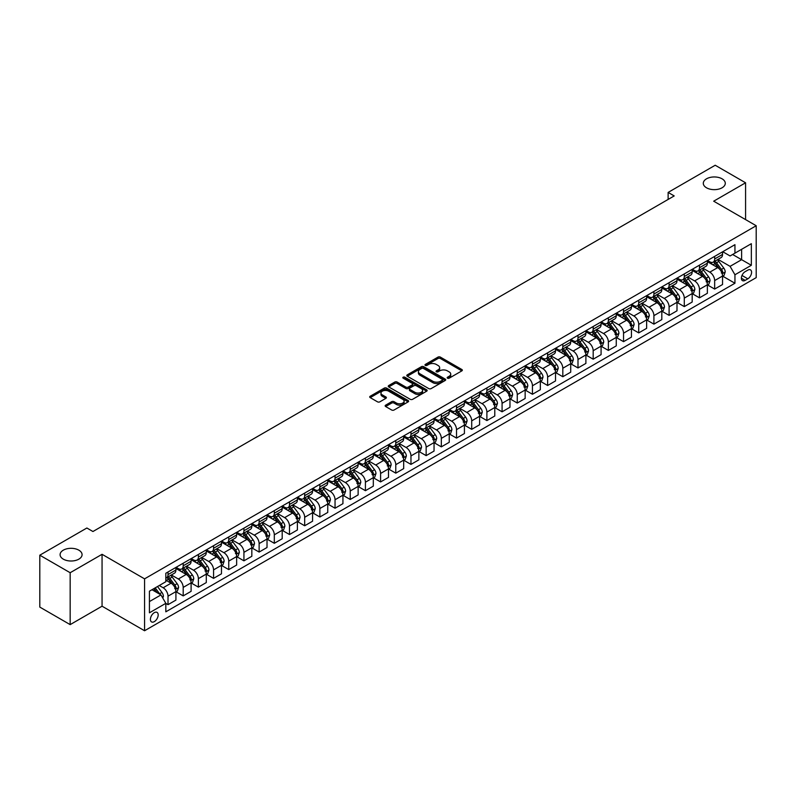 <?xml version="1.0" encoding="UTF-8"?>
<svg xmlns="http://www.w3.org/2000/svg" width="796" height="796" viewBox="0 0 796 796"><rect width="100%" height="100%" fill="white"/><g stroke="black" fill="none" stroke-linecap="round" stroke-linejoin="round"><path stroke-width="1.19" d="M447.501 378.19A1.184 0.677 0 0 0 449.173 378.19L461.839 370.876A1.682 0.975 0 0 0 462.337 370.19A1.682 0.975 0 0 0 461.839 369.503L440.377 357.105A1.682 0.975 0 0 0 437.999 357.105L425.323 364.419A1.184 0.677 0 0 0 424.984 364.906A1.184 0.677 0 0 0 425.323 365.384A1.184 0.677 0 0 0 426.994 365.384L428.636 364.439A5.393 3.114 0 0 1 436.268 364.439L438.059 365.473A5.393 3.114 0 0 1 439.641 367.672A5.393 3.114 0 0 1 438.059 369.881L436.417 370.827A1.184 0.677 0 0 0 436.069 371.304A1.184 0.677 0 0 0 436.417 371.792A1.184 0.677 0 0 0 438.089 371.792L439.72 370.837A5.393 3.114 0 0 1 447.352 370.837L449.143 371.871A5.393 3.114 0 0 1 450.725 374.08A5.393 3.114 0 0 1 449.143 376.279L447.501 377.224A1.184 0.677 0 0 0 447.163 377.712A1.184 0.677 0 0 0 447.501 378.19L447.501 377.224M78.854 550.175A10.995 6.348 0 0 0 66.874 548.792A10.995 6.348 0 0 0 60.088 554.663A10.995 6.348 0 0 0 63.302 559.15A10.995 6.348 0 0 0 75.292 560.523A10.995 6.348 0 0 0 82.078 554.663A10.995 6.348 0 0 0 78.854 550.175M722.062 178.811A10.995 6.348 0 0 0 710.082 177.438A10.995 6.348 0 0 0 703.296 183.309A10.995 6.348 0 0 0 706.52 187.796A10.995 6.348 0 0 0 718.499 189.169A10.995 6.348 0 0 0 725.285 183.309A10.995 6.348 0 0 0 722.062 178.811M154.295 621.636A5.492 3.174 120 0 0 157.887 616.791A5.492 3.174 120 0 0 157.041 612.393A5.492 3.174 120 0 0 154.295 612.661A5.492 3.174 120 0 0 150.703 617.507A5.492 3.174 120 0 0 151.538 621.905A5.492 3.174 120 0 0 154.295 621.636M385.652 405.154A1.682 0.975 0 0 0 385.155 405.851A1.682 0.975 0 0 0 385.652 406.537L391.672 410.01A1.682 0.975 0 0 0 394.06 410.01L408.129 401.89A1.682 0.975 0 0 0 408.617 401.204A1.682 0.975 0 0 0 408.129 400.507L386.667 388.12A1.682 0.975 0 0 0 384.279 388.12L370.21 396.239A1.682 0.975 0 0 0 369.712 396.935A1.682 0.975 0 0 0 370.21 397.622L377.483 401.821A1.682 0.975 0 0 0 379.871 401.821L385.891 398.338A1.682 0.975 0 0 0 386.388 397.652A1.682 0.975 0 0 0 385.891 396.965L382.279 394.886A4.507 2.607 0 0 1 380.966 393.045A4.507 2.607 0 0 1 383.742 390.637A4.507 2.607 0 0 1 388.667 391.204L402.796 399.363A4.507 2.607 0 0 1 404.109 401.204A4.507 2.607 0 0 1 401.323 403.602A4.507 2.607 0 0 1 396.408 403.045L394.06 401.681A1.682 0.975 0 0 0 391.672 401.681L385.652 405.154L385.652 406.537L391.672 403.084L391.672 401.681M102.057 554.305L70.167 572.722L39.8 555.19L39.8 607.089L70.167 624.621L102.057 606.204L144.574 630.75L144.574 578.851L102.057 554.305L102.057 606.204M745.573 219.596L745.573 182.781L713.684 201.189L756.2 225.736L144.574 578.851M745.573 182.781L715.206 165.25L668.133 192.423L668.133 199.438M39.8 555.19L86.873 528.007L92.943 531.519L674.202 195.925L668.133 192.423M428.755 388.597A1.682 0.975 0 0 0 431.143 388.597L445.213 380.478A1.682 0.975 0 0 0 445.7 379.791A1.682 0.975 0 0 0 445.213 379.105L423.751 366.707A1.682 0.975 0 0 0 421.363 366.707L407.293 374.836A1.682 0.975 0 0 0 406.796 375.523A1.682 0.975 0 0 0 407.293 376.21L428.755 388.597M403.652 378.448A1.184 0.677 0 0 1 404.846 378.607L426.646 391.194L412.597 399.303A1.682 0.975 0 0 1 410.219 399.303L388.746 386.916L388.746 385.543A1.682 0.975 0 0 0 388.259 386.229A1.682 0.975 0 0 0 388.746 386.916M388.746 385.543L394.776 382.06A1.682 0.975 0 0 1 397.154 382.06L405.861 387.085A1.682 0.975 0 0 0 408.249 387.085L412.238 384.776A1.682 0.975 0 0 0 412.736 384.09A1.682 0.975 0 0 0 412.238 383.403L403.174 378.17A1.184 0.677 0 0 1 402.836 377.692A1.184 0.677 0 0 1 403.562 377.065A1.184 0.677 0 0 1 404.846 377.204L426.666 389.811A1.682 0.975 0 0 1 427.163 390.498A1.682 0.975 0 0 1 426.666 391.184L426.666 389.811M747.822 270.133L745.146 271.675A5.323 3.075 120 0 0 741.663 276.361A5.323 3.075 120 0 0 742.479 280.63A5.323 3.075 120 0 0 745.146 280.371L747.822 278.829A5.323 3.075 120 0 0 751.295 274.132A5.323 3.075 120 0 0 750.479 269.864A5.323 3.075 120 0 0 747.822 270.133M144.574 630.75L756.2 277.635L756.2 225.736M722.738 251.715L730.081 255.964L734.947 253.158L734.947 244.671L165.827 573.249L165.827 581.727L149.429 591.199L149.429 612.801L165.827 603.328L165.827 611.816L734.947 283.247L734.947 274.759L730.081 266.342L718.002 259.367M734.947 253.158L751.344 243.685L751.344 265.287L734.947 274.759M70.167 572.722L70.167 624.621M732.638 254.491L741.623 259.685L741.623 249.297L751.344 243.685M730.081 266.342L741.623 259.685L751.344 265.287M149.429 601.577L160.971 594.92L151.986 589.727M165.827 603.398L168.016 604.662L168.016 596.174A6.875 3.97 -120 0 0 163.16 587.766L159.27 585.518M168.016 604.662L175.916 600.104L175.916 591.617A6.875 3.97 -120 0 0 171.05 583.199L165.827 580.185M176.095 591.796L183.199 595.896L183.199 587.408A6.875 3.97 -120 0 0 178.344 579L171.369 574.971M183.199 595.896L191.1 591.338L191.1 582.851A6.875 3.97 -120 0 0 186.234 574.433L175.916 568.473M191.279 583.03L198.383 587.13L198.383 578.642A6.875 3.97 -120 0 0 193.528 570.225L186.553 566.205M198.383 587.13L206.283 582.572L206.283 574.085A6.875 3.97 -120 0 0 201.418 565.667L191.1 559.707M206.463 574.264L213.567 578.364L213.567 569.876A6.875 3.97 -120 0 0 208.711 561.459L201.736 557.439M213.567 578.364L221.467 573.807L221.467 565.319A6.875 3.97 -120 0 0 216.611 556.902L206.283 550.941M221.646 565.498L228.751 569.598L228.751 561.11A6.875 3.97 -120 0 0 223.895 552.693L216.92 548.673M228.751 569.598L236.651 565.041L236.651 556.553A6.875 3.97 -120 0 0 231.795 548.136L221.467 542.175M236.83 556.732L243.934 560.832L243.934 552.344A6.875 3.97 -120 0 0 239.079 543.927L232.104 539.897M243.934 560.832L251.834 556.275L251.834 547.787A6.875 3.97 -120 0 0 246.979 539.37L236.651 533.41M252.014 547.966L259.128 552.066L259.128 543.578A6.875 3.97 -120 0 0 254.262 535.161L247.287 531.131M259.128 552.066L267.018 547.509L267.018 539.021A6.875 3.97 -120 0 0 262.163 530.604L251.834 524.644M267.197 539.2L274.312 543.3L274.312 534.812A6.875 3.97 -120 0 0 269.446 526.395L262.471 522.365M274.312 543.3L282.202 538.743L282.202 530.255A6.875 3.97 -120 0 0 277.346 521.838L267.018 515.878M282.381 530.425L289.495 534.534L289.495 526.047A6.875 3.97 -120 0 0 284.63 517.629L277.655 513.599M289.495 534.534L297.386 529.977L297.386 521.489A6.875 3.97 -120 0 0 292.53 513.072L282.202 507.112M297.575 521.659L304.679 525.768L304.679 517.281A6.875 3.97 -120 0 0 299.813 508.863L292.838 504.833M304.679 525.768L312.569 521.211L312.569 512.723A6.875 3.97 -120 0 0 307.714 504.306L297.386 498.346M312.758 512.893L319.863 517.002L319.863 508.515A6.875 3.97 -120 0 0 314.997 500.097L308.022 496.067M319.863 517.002L327.753 512.435L327.753 503.958A6.875 3.97 -120 0 0 322.897 495.54L312.569 489.58M327.942 504.127L335.046 508.236L335.046 499.749A6.875 3.97 -120 0 0 330.191 491.331L323.206 487.301M335.046 508.236L342.937 503.669L342.937 495.192A6.875 3.97 -120 0 0 338.081 486.774L327.753 480.814M343.126 495.361L350.23 499.47L350.23 490.983A6.875 3.97 -120 0 0 345.374 482.565L338.39 478.535M350.23 499.47L358.13 494.903L358.13 486.416A6.875 3.97 -120 0 0 353.265 478.008L342.937 472.048M358.309 486.595L365.414 490.694L365.414 482.217A6.875 3.97 -120 0 0 360.558 473.799L353.583 469.769M365.414 490.694L373.314 486.137L373.314 477.65A6.875 3.97 -120 0 0 368.449 469.242L358.13 463.272M373.493 477.829L380.597 481.928L380.597 473.441A6.875 3.97 -120 0 0 375.742 465.033L368.767 461.003M380.597 481.928L388.498 477.371L388.498 468.884A6.875 3.97 -120 0 0 383.632 460.476L373.314 454.506M388.677 469.063L395.781 473.162L395.781 464.675A6.875 3.97 -120 0 0 390.926 456.267L383.951 452.237M395.781 473.162L403.681 468.605L403.681 460.118A6.875 3.97 -120 0 0 398.816 451.7L388.498 445.74M403.861 460.297L410.965 464.396L410.965 455.909A6.875 3.97 -120 0 0 406.109 447.501L399.134 443.471M410.965 464.396L418.865 459.839L418.865 451.352A6.875 3.97 -120 0 0 414 442.934L403.681 436.974M419.044 451.531L426.149 455.63L426.149 447.143A6.875 3.97 -120 0 0 421.293 438.725L414.318 434.706M426.149 455.63L434.049 451.073L434.049 442.586A6.875 3.97 -120 0 0 429.193 434.168L418.865 428.208M434.228 442.765L441.332 446.864L441.332 438.377A6.875 3.97 -120 0 0 436.477 429.959L429.502 425.94M441.332 446.864L449.233 442.307L449.233 433.82A6.875 3.97 -120 0 0 444.377 425.402L434.049 419.442M449.412 433.999L456.516 438.099L456.516 429.611A6.875 3.97 -120 0 0 451.66 421.193L444.685 417.164M456.516 438.099L464.416 433.541L464.416 425.054A6.875 3.97 -120 0 0 459.561 416.636L449.233 410.676M464.595 425.233L471.71 429.333L471.71 420.845A6.875 3.97 -120 0 0 466.844 412.428L459.869 408.398M471.71 429.333L479.6 424.775L479.6 416.288A6.875 3.97 -120 0 0 474.744 407.87L464.416 401.91M479.779 416.467L486.893 420.567L486.893 412.079A6.875 3.97 -120 0 0 482.028 403.662L475.053 399.632M486.893 420.567L494.784 416.01L494.784 407.522A6.875 3.97 -120 0 0 489.928 399.104L479.6 393.144M494.963 407.691L502.077 411.801L502.077 403.313A6.875 3.97 -120 0 0 497.211 394.896L490.236 390.866M502.077 411.801L509.967 407.244L509.967 398.756A6.875 3.97 -120 0 0 505.112 390.339L494.784 384.378M510.156 398.925L517.261 403.035L517.261 394.547A6.875 3.97 -120 0 0 512.395 386.13L505.42 382.1M517.261 403.035L525.151 398.478L525.151 389.99A6.875 3.97 -120 0 0 520.295 381.573L509.967 375.613M525.34 390.159L532.444 394.269L532.444 385.781A6.875 3.97 -120 0 0 527.579 377.364L520.604 373.334M532.444 394.269L540.335 389.712L540.335 381.224A6.875 3.97 -120 0 0 535.479 372.807L525.151 366.847M540.524 381.393L547.628 385.503L547.628 377.015A6.875 3.97 -120 0 0 542.773 368.598L535.788 364.568M547.628 385.503L555.518 380.936L555.518 372.458A6.875 3.97 -120 0 0 550.663 364.041L540.335 358.081M555.707 372.627L562.812 376.737L562.812 368.25A6.875 3.97 -120 0 0 557.956 359.832L550.971 355.802M562.812 376.737L570.712 372.17L570.712 363.692A6.875 3.97 -120 0 0 565.847 355.275L555.518 349.315M570.891 363.862L577.995 367.961L577.995 359.484A6.875 3.97 -120 0 0 573.14 351.066L566.165 347.036M577.995 367.961L585.896 363.404L585.896 354.916A6.875 3.97 -120 0 0 581.03 346.509L570.712 340.539M586.075 355.096L593.179 359.195L593.179 350.718A6.875 3.97 -120 0 0 588.324 342.3L581.349 338.27M593.179 359.195L601.08 354.638L601.08 346.151A6.875 3.97 -120 0 0 596.214 337.743L585.896 331.773M601.259 346.33L608.363 350.429L608.363 341.942A6.875 3.97 -120 0 0 603.507 333.534L596.532 329.504M608.363 350.429L616.263 345.872L616.263 337.385A6.875 3.97 -120 0 0 611.398 328.967L601.08 323.007M616.442 337.564L623.547 341.663L623.547 333.176A6.875 3.97 -120 0 0 618.691 324.768L611.716 320.738M623.547 341.663L631.447 337.106L631.447 328.619A6.875 3.97 -120 0 0 626.581 320.201L616.263 314.241M631.626 328.798L638.73 332.897L638.73 324.41A6.875 3.97 -120 0 0 633.875 315.992L626.9 311.972M638.73 332.897L646.631 328.34L646.631 319.853A6.875 3.97 -120 0 0 641.775 311.435L631.447 305.475M646.81 320.032L653.914 324.131L653.914 315.644A6.875 3.97 -120 0 0 649.058 307.226L642.083 303.206M653.914 324.131L661.814 319.574L661.814 311.087A6.875 3.97 -120 0 0 656.959 302.669L646.631 296.709M661.993 311.266L669.098 315.365L669.098 306.878A6.875 3.97 -120 0 0 664.242 298.46L657.267 294.44M669.098 315.365L676.998 310.808L676.998 302.321A6.875 3.97 -120 0 0 672.142 293.903L661.814 287.943M677.177 302.5L684.291 306.599L684.291 298.112A6.875 3.97 -120 0 0 679.426 289.694L672.451 285.665M684.291 306.599L692.182 302.042L692.182 293.555A6.875 3.97 -120 0 0 687.326 285.137L676.998 279.177M692.361 293.734L699.475 297.833L699.475 289.346A6.875 3.97 -120 0 0 694.61 280.928L687.635 276.899M699.475 297.833L707.365 293.276L707.365 284.789A6.875 3.97 -120 0 0 702.51 276.371L692.182 270.411M707.544 284.968L714.659 289.067L714.659 280.58A6.875 3.97 -120 0 0 709.793 272.162L702.818 268.133M714.659 289.067L722.549 284.51L722.549 276.023A6.875 3.97 -120 0 0 717.693 267.605L707.365 261.645M707.544 260.491L709.793 261.785A6.875 3.97 -120 0 0 713.236 262.123A6.875 3.97 -120 0 0 714.659 258.979L714.659 256.382M692.361 269.257L694.61 270.55A6.875 3.97 -120 0 0 698.052 270.889A6.875 3.97 -120 0 0 699.475 267.745L699.475 265.148M677.177 278.023L679.426 279.316A6.875 3.97 -120 0 0 682.859 279.655A6.875 3.97 -120 0 0 684.291 276.51L684.291 273.914M661.993 286.789L664.242 288.082A6.875 3.97 -120 0 0 667.675 288.421A6.875 3.97 -120 0 0 669.098 285.276L669.098 282.68M646.81 295.555L649.058 296.848A6.875 3.97 -120 0 0 652.491 297.187A6.875 3.97 -120 0 0 653.914 294.042L653.914 291.445M631.626 304.321L633.875 305.614A6.875 3.97 -120 0 0 637.307 305.953A6.875 3.97 -120 0 0 638.73 302.808L638.73 300.221M616.442 313.087L618.691 314.38A6.875 3.97 -120 0 0 622.124 314.728A6.875 3.97 -120 0 0 623.547 311.574L623.547 308.987M601.259 321.853L603.507 323.146A6.875 3.97 -120 0 0 606.94 323.494A6.875 3.97 -120 0 0 608.363 320.34L608.363 317.753M586.075 330.619L588.324 331.912A6.875 3.97 -120 0 0 591.756 332.26A6.875 3.97 -120 0 0 593.179 329.116L593.179 326.519M570.891 339.385L573.14 340.688A6.875 3.97 -120 0 0 576.573 341.026A6.875 3.97 -120 0 0 577.995 337.882L577.995 335.285M555.707 348.15L557.956 349.454A6.875 3.97 -120 0 0 561.389 349.792A6.875 3.97 -120 0 0 562.812 346.648L562.812 344.051M540.524 356.916L542.773 358.22A6.875 3.97 -120 0 0 546.205 358.558A6.875 3.97 -120 0 0 547.628 355.414L547.628 352.817M525.34 365.682L527.579 366.986A6.875 3.97 -120 0 0 531.022 367.324A6.875 3.97 -120 0 0 532.444 364.18L532.444 361.583M510.156 374.448L512.395 375.752A6.875 3.97 -120 0 0 515.838 376.09A6.875 3.97 -120 0 0 517.261 372.946L517.261 370.349M494.963 383.224L497.211 384.518A6.875 3.97 -120 0 0 500.654 384.856A6.875 3.97 -120 0 0 502.077 381.712L502.077 379.115M479.779 391.99L482.028 393.284A6.875 3.97 -120 0 0 485.47 393.622A6.875 3.97 -120 0 0 486.893 390.478L486.893 387.881M464.595 400.756L466.844 402.05A6.875 3.97 -120 0 0 470.287 402.388A6.875 3.97 -120 0 0 471.71 399.244L471.71 396.647M449.412 409.522L451.66 410.816A6.875 3.97 -120 0 0 455.093 411.154A6.875 3.97 -120 0 0 456.516 408.01L456.516 405.413M434.228 418.288L436.477 419.582A6.875 3.97 -120 0 0 439.909 419.92A6.875 3.97 -120 0 0 441.332 416.776L441.332 414.179M419.044 427.054L421.293 428.348A6.875 3.97 -120 0 0 424.726 428.686A6.875 3.97 -120 0 0 426.149 425.542L426.149 422.945M403.861 435.82L406.109 437.113A6.875 3.97 -120 0 0 409.542 437.462A6.875 3.97 -120 0 0 410.965 434.308L410.965 431.721M388.677 444.586L390.926 445.879A6.875 3.97 -120 0 0 394.358 446.228A6.875 3.97 -120 0 0 395.781 443.074L395.781 440.486M373.493 453.352L375.742 454.645A6.875 3.97 -120 0 0 379.175 454.994A6.875 3.97 -120 0 0 380.597 451.849L380.597 449.252M358.309 462.118L360.558 463.421A6.875 3.97 -120 0 0 363.991 463.76A6.875 3.97 -120 0 0 365.414 460.615L365.414 458.018M343.126 470.884L345.374 472.187A6.875 3.97 -120 0 0 348.807 472.525A6.875 3.97 -120 0 0 350.23 469.381L350.23 466.784M327.942 479.65L330.191 480.953A6.875 3.97 -120 0 0 333.624 481.291A6.875 3.97 -120 0 0 335.046 478.147L335.046 475.55M312.758 488.416L314.997 489.719A6.875 3.97 -120 0 0 318.44 490.057A6.875 3.97 -120 0 0 319.863 486.913L319.863 484.316M297.575 497.182L299.813 498.485A6.875 3.97 -120 0 0 303.256 498.823A6.875 3.97 -120 0 0 304.679 495.679L304.679 493.082M282.381 505.948L284.63 507.251A6.875 3.97 -120 0 0 288.072 507.589A6.875 3.97 -120 0 0 289.495 504.445L289.495 501.848M267.197 514.723L269.446 516.017A6.875 3.97 -120 0 0 272.889 516.355A6.875 3.97 -120 0 0 274.312 513.211L274.312 510.614M252.014 523.489L254.262 524.783A6.875 3.97 -120 0 0 257.705 525.121A6.875 3.97 -120 0 0 259.128 521.977L259.128 519.38M236.83 532.255L239.079 533.549A6.875 3.97 -120 0 0 242.511 533.887A6.875 3.97 -120 0 0 243.934 530.743L243.934 528.146M221.646 541.021L223.895 542.315A6.875 3.97 -120 0 0 227.328 542.653A6.875 3.97 -120 0 0 228.751 539.509L228.751 536.912M206.463 549.787L208.711 551.081A6.875 3.97 -120 0 0 212.144 551.419A6.875 3.97 -120 0 0 213.567 548.275L213.567 545.678M191.279 558.553L193.528 559.847A6.875 3.97 -120 0 0 196.96 560.185A6.875 3.97 -120 0 0 198.383 557.041L198.383 554.454M176.095 567.319L178.344 568.613A6.875 3.97 -120 0 0 181.777 568.961A6.875 3.97 -120 0 0 183.199 565.807L183.199 563.22M722.738 276.192L734.947 283.247M713.236 262.123L721.126 257.566A6.875 3.97 -120 0 0 722.549 254.421L722.549 251.825M698.052 270.889L705.943 266.332A6.875 3.97 -120 0 0 707.365 263.187L707.365 260.59M682.859 279.655L690.759 275.098A6.875 3.97 -120 0 0 692.182 271.953L692.182 269.356M667.675 288.421L675.575 283.864A6.875 3.97 -120 0 0 676.998 280.719L676.998 278.122M652.491 297.187L660.391 292.63A6.875 3.97 -120 0 0 661.814 289.485L661.814 286.888M637.307 305.953L645.208 301.395A6.875 3.97 -120 0 0 646.631 298.251L646.631 295.654M622.124 314.728L630.024 310.161A6.875 3.97 -120 0 0 631.447 307.017L631.447 304.42M606.94 323.494L614.84 318.927A6.875 3.97 -120 0 0 616.263 315.783L616.263 313.196M591.756 332.26L599.657 327.703A6.875 3.97 -120 0 0 601.08 324.549L601.08 321.962M576.573 341.026L584.473 336.469A6.875 3.97 -120 0 0 585.896 333.315L585.896 330.728M561.389 349.792L569.279 345.235A6.875 3.97 -120 0 0 570.712 342.091L570.712 339.494M546.205 358.558L554.096 354.001A6.875 3.97 -120 0 0 555.518 350.857L555.518 348.26M531.022 367.324L538.912 362.767A6.875 3.97 -120 0 0 540.335 359.623L540.335 357.026M515.838 376.09L523.728 371.533A6.875 3.97 -120 0 0 525.151 368.389L525.151 365.792M500.654 384.856L508.545 380.299A6.875 3.97 -120 0 0 509.967 377.155L509.967 374.558M485.47 393.622L493.361 389.065A6.875 3.97 -120 0 0 494.784 385.921L494.784 383.324M470.287 402.388L478.177 397.831A6.875 3.97 -120 0 0 479.6 394.687L479.6 392.09M455.093 411.154L462.993 406.597A6.875 3.97 -120 0 0 464.416 403.453L464.416 400.856M439.909 419.92L447.81 415.363A6.875 3.97 -120 0 0 449.233 412.219L449.233 409.622M424.726 428.686L432.626 424.129A6.875 3.97 -120 0 0 434.049 420.985L434.049 418.388M409.542 437.462L417.442 432.895A6.875 3.97 -120 0 0 418.865 429.75L418.865 427.154M394.358 446.228L402.259 441.661A6.875 3.97 -120 0 0 403.681 438.516L403.681 435.919M379.175 454.994L387.075 450.436A6.875 3.97 -120 0 0 388.498 447.282L388.498 444.695M363.991 463.76L371.891 459.202A6.875 3.97 -120 0 0 373.314 456.048L373.314 453.461M348.807 472.525L356.707 467.968A6.875 3.97 -120 0 0 358.13 464.814L358.13 462.227M333.624 481.291L341.514 476.734A6.875 3.97 -120 0 0 342.937 473.59L342.937 470.993M318.44 490.057L326.33 485.5A6.875 3.97 -120 0 0 327.753 482.356L327.753 479.759M303.256 498.823L311.146 494.266A6.875 3.97 -120 0 0 312.569 491.122L312.569 488.525M288.072 507.589L295.963 503.032A6.875 3.97 -120 0 0 297.386 499.888L297.386 497.291M272.889 516.355L280.779 511.798A6.875 3.97 -120 0 0 282.202 508.654L282.202 506.057M257.705 525.121L265.595 520.564A6.875 3.97 -120 0 0 267.018 517.42L267.018 514.823M242.511 533.887L250.412 529.33A6.875 3.97 -120 0 0 251.834 526.186L251.834 523.589M227.328 542.653L235.228 538.096A6.875 3.97 -120 0 0 236.651 534.952L236.651 532.355M212.144 551.419L220.044 546.862A6.875 3.97 -120 0 0 221.467 543.718L221.467 541.121M196.96 560.185L204.861 555.628A6.875 3.97 -120 0 0 206.283 552.484L206.283 549.887M181.777 568.961L189.677 564.394A6.875 3.97 -120 0 0 191.1 561.25L191.1 558.653M165.827 578.005A6.875 3.97 -120 0 0 166.593 577.727L174.493 573.16A6.875 3.97 -120 0 0 175.916 570.016L175.916 567.429M166.593 577.727A6.875 3.97 -120 0 0 168.016 574.573L168.016 571.986M160.971 594.92L165.827 603.328M447.979 378.359L449.143 377.682A5.393 3.114 0 0 0 450.725 375.483L450.725 374.08M439.641 367.672L439.641 369.075A5.393 3.114 0 0 1 438.059 371.284L436.885 371.951M461.839 369.503L461.839 370.876L440.377 358.508A1.682 0.975 0 0 0 437.999 358.508L425.8 365.553M445.183 380.488L423.751 368.11A1.682 0.975 0 0 0 421.363 368.11L407.313 376.219L407.293 374.836M442.228 380.269A1.184 0.677 0 0 0 442.576 379.791A1.184 0.677 0 0 0 442.228 379.304L423.392 368.429A1.184 0.677 0 0 0 421.721 368.429L419.99 369.434A5.393 3.114 0 0 0 418.407 371.632A5.393 3.114 0 0 0 419.99 373.831L432.865 381.274A5.393 3.114 0 0 0 440.496 381.274L442.228 380.269L442.228 381.672A1.184 0.677 0 0 0 442.576 381.194L442.576 379.791M418.407 371.632L418.407 373.035A5.393 3.114 0 0 0 419.99 375.234L419.99 373.831M442.228 381.672L440.496 382.677A5.393 3.114 0 0 1 432.865 382.677L419.99 375.234M388.776 386.926L394.776 383.463L394.776 382.06M412.736 384.09L412.736 385.493A1.682 0.975 0 0 1 412.238 386.179L408.249 388.488A1.682 0.975 0 0 1 405.861 388.488L397.154 383.463A1.682 0.975 0 0 0 394.776 383.463M414.895 392.299A4.507 2.607 0 0 0 419.81 392.866A4.507 2.607 0 0 0 422.596 390.458A4.507 2.607 0 0 0 421.273 388.617L416.298 385.742A1.682 0.975 0 0 0 413.91 385.742L409.92 388.05A1.682 0.975 0 0 0 409.423 388.737A1.682 0.975 0 0 0 409.92 389.423L414.895 392.299L414.895 393.702A4.507 2.607 0 0 0 419.81 394.269A4.507 2.607 0 0 0 422.596 391.861L422.596 390.458M409.423 388.737L409.423 390.139A1.682 0.975 0 0 0 409.92 390.826L409.92 389.423M414.895 393.702L409.92 390.826M404.109 401.204L404.109 402.607A4.507 2.607 0 0 1 401.323 405.005A4.507 2.607 0 0 1 396.408 404.448L394.06 403.084A1.682 0.975 0 0 0 391.672 403.084M380.966 393.045L380.966 394.448A4.507 2.607 0 0 0 382.279 396.289L382.279 394.886M385.871 398.358L382.279 396.289M408.109 401.9L386.667 389.523A1.682 0.975 0 0 0 384.279 389.523L370.23 397.632M722.549 276.302L724.012 275.456L725.226 271.953A4.557 2.627 -120 0 0 723.773 268.073L718.808 261.446A13.144 7.592 -120 0 0 717.375 259.735M712.44 264.57A13.144 7.592 -120 0 0 709.743 261.755M721.305 272.988L722.768 272.142A4.557 2.627 -120 0 0 721.465 269.406L716.5 262.78A13.144 7.592 -120 0 0 715.067 261.068M713.843 261.775A10.905 6.298 60 0 1 715.634 263.804L719.833 269.416M713.604 261.904A13.144 7.592 60 0 1 715.037 263.625L718.34 268.033M707.365 285.067L708.828 284.232L710.042 280.719A4.557 2.627 -120 0 0 708.589 276.839L703.624 270.222A13.144 7.592 -120 0 0 702.191 268.501M697.256 273.336A13.144 7.592 -120 0 0 694.56 270.521M706.122 281.754L707.584 280.918A4.557 2.627 -120 0 0 706.281 278.172L701.316 271.545A13.144 7.592 -120 0 0 699.883 269.834M698.659 270.54A10.905 6.298 60 0 1 700.45 272.57L704.649 278.182M698.42 270.67A13.144 7.592 60 0 1 699.853 272.391L703.157 276.799M692.182 293.833L693.644 292.998L694.858 289.485A4.557 2.627 -120 0 0 693.406 285.615L688.44 278.988A13.144 7.592 -120 0 0 687.008 277.267M682.072 282.102A13.144 7.592 -120 0 0 679.376 279.287M690.938 290.52L692.401 289.684A4.557 2.627 -120 0 0 691.097 286.938L686.132 280.321A13.144 7.592 -120 0 0 684.699 278.6M683.475 279.306A10.905 6.298 60 0 1 685.266 281.346L689.465 286.948M683.237 279.446A13.144 7.592 60 0 1 684.669 281.157L687.973 285.565M676.998 302.599L678.461 301.764L679.675 298.251A4.557 2.627 -120 0 0 678.222 294.381L673.257 287.754A13.144 7.592 -120 0 0 671.824 286.033M666.879 290.868A13.144 7.592 -120 0 0 664.192 288.053M675.754 299.286L677.217 298.45A4.557 2.627 -120 0 0 675.913 295.714L670.948 289.087A13.144 7.592 -120 0 0 669.516 287.366M668.292 288.072A10.905 6.298 60 0 1 670.083 290.112L674.282 295.714M668.053 288.212A13.144 7.592 60 0 1 669.486 289.923L672.789 294.331M661.814 311.365L663.267 310.53L664.481 307.017A4.557 2.627 -120 0 0 663.028 303.147L658.073 296.52A13.144 7.592 -120 0 0 656.64 294.799M651.695 299.634A13.144 7.592 -120 0 0 649.009 296.818M660.571 308.052L662.023 307.216A4.557 2.627 -120 0 0 660.73 304.48L655.765 297.853A13.144 7.592 -120 0 0 654.332 296.132M653.108 296.838A10.905 6.298 60 0 1 654.899 298.878L659.098 304.48M652.869 296.978A13.144 7.592 60 0 1 654.302 298.689L657.605 303.097M646.631 320.131L648.083 319.296L649.297 315.783A4.557 2.627 -120 0 0 647.845 311.913L642.889 305.286A13.144 7.592 -120 0 0 641.447 303.565M636.511 308.4A13.144 7.592 -120 0 0 633.825 305.584M645.387 316.818L646.84 315.982A4.557 2.627 -120 0 0 645.536 313.246L640.581 306.619A13.144 7.592 -120 0 0 639.138 304.898M637.924 305.604A10.905 6.298 60 0 1 639.715 307.644L643.914 313.246M637.686 305.744A13.144 7.592 60 0 1 639.118 307.455L642.422 311.863M631.447 328.897L632.9 328.061L634.113 324.549A4.557 2.627 -120 0 0 632.661 320.679L627.696 314.052A13.144 7.592 -120 0 0 626.263 312.33M621.328 317.166A13.144 7.592 -120 0 0 618.641 314.35M630.203 325.584L631.656 324.748A4.557 2.627 -120 0 0 630.352 322.012L625.397 315.385A13.144 7.592 -120 0 0 623.955 313.664M622.741 314.37A10.905 6.298 60 0 1 624.522 316.41L628.731 322.012M622.502 314.51A13.144 7.592 60 0 1 623.935 316.221L627.238 320.629M616.263 337.673L617.716 336.827L618.93 333.315A4.557 2.627 -120 0 0 617.477 329.445L612.512 322.818A13.144 7.592 -120 0 0 611.079 321.096M606.144 325.942A13.144 7.592 -120 0 0 603.458 323.126M615.019 334.36L616.472 333.514A4.557 2.627 -120 0 0 615.169 330.778L610.204 324.151A13.144 7.592 -120 0 0 608.771 322.43M607.547 323.136A10.905 6.298 60 0 1 609.338 325.176L613.547 330.778M607.318 323.275A13.144 7.592 60 0 1 608.751 324.987L612.054 329.395M601.08 346.439L602.532 345.593L603.746 342.091A4.557 2.627 -120 0 0 602.293 338.21L597.328 331.584A13.144 7.592 -120 0 0 595.896 329.862M590.96 334.708A13.144 7.592 -120 0 0 588.274 331.892M599.836 343.126L601.288 342.28A4.557 2.627 -120 0 0 599.985 339.544L595.02 332.917A13.144 7.592 -120 0 0 593.587 331.196M592.363 331.902A10.905 6.298 60 0 1 594.154 333.942L598.353 339.544M592.134 332.041A13.144 7.592 60 0 1 593.567 333.763L596.871 338.161M585.896 355.205L587.348 354.359L588.562 350.857A4.557 2.627 -120 0 0 587.11 346.976L582.145 340.35A13.144 7.592 -120 0 0 580.712 338.638M575.777 343.474A13.144 7.592 -120 0 0 573.09 340.658M584.652 351.892L586.105 351.046A4.557 2.627 -120 0 0 584.801 348.31L579.836 341.683A13.144 7.592 -120 0 0 578.403 339.962M577.18 340.668A10.905 6.298 60 0 1 578.971 342.708L583.169 348.32M576.951 340.807A13.144 7.592 60 0 1 578.384 342.529L581.677 346.927M570.712 363.971L572.165 363.125L573.379 359.623A4.557 2.627 -120 0 0 571.926 355.742L566.961 349.116A13.144 7.592 -120 0 0 565.528 347.404M560.593 352.24A13.144 7.592 -120 0 0 557.906 349.424M569.468 360.658L570.921 359.812A4.557 2.627 -120 0 0 569.618 357.076L564.653 350.449A13.144 7.592 -120 0 0 563.22 348.728M561.996 349.434A10.905 6.298 60 0 1 563.787 351.474L567.986 357.086M561.767 349.573A13.144 7.592 60 0 1 563.2 351.295L566.493 355.693M555.518 372.737L556.981 371.891L558.195 368.389A4.557 2.627 -120 0 0 556.742 364.508L551.777 357.882A13.144 7.592 -120 0 0 550.344 356.17M545.409 361.006A13.144 7.592 -120 0 0 542.723 358.19M554.275 369.424L555.737 368.578A4.557 2.627 -120 0 0 554.434 365.842L549.469 359.215A13.144 7.592 -120 0 0 548.036 357.504M546.812 358.21A10.905 6.298 60 0 1 548.603 360.24L552.802 365.852M546.583 358.339A13.144 7.592 60 0 1 548.016 360.061L551.31 364.459M540.335 381.503L541.797 380.657L543.011 377.155A4.557 2.627 -120 0 0 541.559 373.274L536.594 366.648A13.144 7.592 -120 0 0 535.161 364.936M530.226 369.772A13.144 7.592 -120 0 0 527.529 366.956M539.091 378.19L540.554 377.344A4.557 2.627 -120 0 0 539.25 374.608L534.285 367.981A13.144 7.592 -120 0 0 532.852 366.269M531.628 366.976A10.905 6.298 60 0 1 533.419 369.006L537.618 374.618M531.39 367.105A13.144 7.592 60 0 1 532.832 368.827L536.126 373.234M525.151 390.269L526.614 389.423L527.828 385.921A4.557 2.627 -120 0 0 526.375 382.04L521.41 375.413A13.144 7.592 -120 0 0 519.977 373.702M515.042 378.538A13.144 7.592 -120 0 0 512.345 375.722M523.907 386.955L525.37 386.11A4.557 2.627 -120 0 0 524.067 383.374L519.101 376.747A13.144 7.592 -120 0 0 517.669 375.035M516.445 375.742A10.905 6.298 60 0 1 518.236 377.772L522.435 383.383M516.206 375.871A13.144 7.592 60 0 1 517.649 377.593L520.942 382M509.967 399.035L511.43 398.189L512.644 394.687A4.557 2.627 -120 0 0 511.191 390.806L506.226 384.179A13.144 7.592 -120 0 0 504.793 382.468M499.858 387.304A13.144 7.592 -120 0 0 497.162 384.488M508.724 395.721L510.186 394.876A4.557 2.627 -120 0 0 508.883 392.139L503.918 385.513A13.144 7.592 -120 0 0 502.485 383.801M501.261 384.508A10.905 6.298 60 0 1 503.052 386.538L507.251 392.149M501.022 384.637A13.144 7.592 60 0 1 502.455 386.358L505.759 390.766M494.784 407.801L496.246 406.955L497.46 403.453A4.557 2.627 -120 0 0 496.007 399.572L491.042 392.955A13.144 7.592 -120 0 0 489.61 391.234M484.674 396.07A13.144 7.592 -120 0 0 481.978 393.254M493.54 404.487L495.003 403.652A4.557 2.627 -120 0 0 493.699 400.905L488.734 394.279A13.144 7.592 -120 0 0 487.301 392.567M486.077 393.274A10.905 6.298 60 0 1 487.868 395.304L492.067 400.915M485.839 393.403A13.144 7.592 60 0 1 487.271 395.124L490.575 399.532M479.6 416.567L481.063 415.731L482.276 412.219A4.557 2.627 -120 0 0 480.824 408.338L475.859 401.721A13.144 7.592 -120 0 0 474.426 400M469.491 404.836A13.144 7.592 -120 0 0 466.794 402.02M478.356 413.253L479.819 412.418A4.557 2.627 -120 0 0 478.515 409.671L473.55 403.055A13.144 7.592 -120 0 0 472.118 401.333M470.894 402.04A10.905 6.298 60 0 1 472.685 404.07L476.884 409.681M470.655 402.169A13.144 7.592 60 0 1 472.088 403.89L475.391 408.298M464.416 425.333L465.879 424.497L467.093 420.985A4.557 2.627 -120 0 0 465.64 417.114L460.675 410.487A13.144 7.592 -120 0 0 459.242 408.766M454.297 413.602A13.144 7.592 -120 0 0 451.611 410.786M463.173 422.019L464.635 421.184A4.557 2.627 -120 0 0 463.332 418.437L458.367 411.821A13.144 7.592 -120 0 0 456.934 410.099M455.71 410.806A10.905 6.298 60 0 1 457.501 412.845L461.7 418.447M455.471 410.945A13.144 7.592 60 0 1 456.904 412.656L460.207 417.064M449.233 434.099L450.685 433.263L451.899 429.75A4.557 2.627 -120 0 0 450.446 425.88L445.491 419.253A13.144 7.592 -120 0 0 444.059 417.532M439.113 422.368A13.144 7.592 -120 0 0 436.427 419.552M447.989 430.785L449.441 429.949A4.557 2.627 -120 0 0 448.148 427.213L443.183 420.587A13.144 7.592 -120 0 0 441.75 418.865M440.526 419.572A10.905 6.298 60 0 1 442.317 421.611L446.516 427.213M440.288 419.711A13.144 7.592 60 0 1 441.72 421.422L445.024 425.83M434.049 442.865L435.502 442.029L436.715 438.516A4.557 2.627 -120 0 0 435.263 434.646L430.308 428.019A13.144 7.592 -120 0 0 428.865 426.298M423.93 431.134A13.144 7.592 -120 0 0 421.243 428.318M432.805 439.551L434.258 438.715A4.557 2.627 -120 0 0 432.954 435.979L427.999 429.352A13.144 7.592 -120 0 0 426.556 427.631M425.343 428.338A10.905 6.298 60 0 1 427.134 430.377L431.332 435.979M425.104 428.477A13.144 7.592 60 0 1 426.537 430.188L429.84 434.596M418.865 451.63L420.318 450.795L421.532 447.282A4.557 2.627 -120 0 0 420.079 443.412L415.124 436.785A13.144 7.592 -120 0 0 413.681 435.064M408.746 439.899A13.144 7.592 -120 0 0 406.06 437.084M417.621 448.317L419.074 447.481A4.557 2.627 -120 0 0 417.771 444.745L412.816 438.118A13.144 7.592 -120 0 0 411.373 436.397M410.159 437.103A10.905 6.298 60 0 1 411.94 439.143L416.149 444.745M409.92 437.243A13.144 7.592 60 0 1 411.353 438.954L414.656 443.362M403.681 460.396L405.134 459.561L406.348 456.048A4.557 2.627 -120 0 0 404.895 452.178L399.93 445.551A13.144 7.592 -120 0 0 398.498 443.83M393.562 448.665A13.144 7.592 -120 0 0 390.876 445.85M402.438 457.093L403.89 456.247A4.557 2.627 -120 0 0 402.587 453.511L397.622 446.884A13.144 7.592 -120 0 0 396.189 445.163M394.965 445.869A10.905 6.298 60 0 1 396.756 447.909L400.965 453.511M394.736 446.009A13.144 7.592 60 0 1 396.169 447.72L399.473 452.128M388.498 469.172L389.95 468.327L391.164 464.814A4.557 2.627 -120 0 0 389.712 460.944L384.747 454.317A13.144 7.592 -120 0 0 383.314 452.596M378.379 457.441A13.144 7.592 -120 0 0 375.692 454.625M387.254 465.859L388.707 465.013A4.557 2.627 -120 0 0 387.403 462.277L382.438 455.65A13.144 7.592 -120 0 0 381.005 453.929M379.782 454.635A10.905 6.298 60 0 1 381.573 456.675L385.771 462.277M379.553 454.775A13.144 7.592 60 0 1 380.986 456.486L384.289 460.894M373.314 477.938L374.767 477.093L375.981 473.59A4.557 2.627 -120 0 0 374.528 469.71L369.563 463.083A13.144 7.592 -120 0 0 368.13 461.362M363.195 466.207A13.144 7.592 -120 0 0 360.508 463.391M372.07 474.625L373.523 473.779A4.557 2.627 -120 0 0 372.22 471.043L367.255 464.416A13.144 7.592 -120 0 0 365.822 462.695M364.598 463.401A10.905 6.298 60 0 1 366.389 465.441L370.588 471.043M364.369 463.541A13.144 7.592 60 0 1 365.802 465.262L369.095 469.66M358.13 486.704L359.583 485.858L360.797 482.356A4.557 2.627 -120 0 0 359.344 478.476L354.379 471.849A13.144 7.592 -120 0 0 352.946 470.137M348.011 474.973A13.144 7.592 -120 0 0 345.325 472.157M356.887 483.391L358.339 482.545A4.557 2.627 -120 0 0 357.036 479.809L352.071 473.182A13.144 7.592 -120 0 0 350.638 471.461M349.414 472.167A10.905 6.298 60 0 1 351.205 474.207L355.404 479.819M349.185 472.307A13.144 7.592 60 0 1 350.618 474.028L353.912 478.426M342.937 495.47L344.399 494.624L345.613 491.122A4.557 2.627 -120 0 0 344.161 487.242L339.195 480.615A13.144 7.592 -120 0 0 337.763 478.903M332.827 483.739A13.144 7.592 -120 0 0 330.141 480.923M341.693 492.157L343.156 491.311A4.557 2.627 -120 0 0 341.852 488.575L336.887 481.948A13.144 7.592 -120 0 0 335.454 480.237M334.23 480.933A10.905 6.298 60 0 1 336.021 482.973L340.22 488.585M334.002 481.073A13.144 7.592 60 0 1 335.434 482.794L338.728 487.192M327.753 504.236L329.216 503.39L330.43 499.888A4.557 2.627 -120 0 0 328.977 496.007L324.012 489.381A13.144 7.592 -120 0 0 322.579 487.669M317.644 492.505A13.144 7.592 -120 0 0 314.947 489.689M326.509 500.923L327.972 500.077A4.557 2.627 -120 0 0 326.668 497.341L321.703 490.714A13.144 7.592 -120 0 0 320.271 489.003M319.047 489.709A10.905 6.298 60 0 1 320.838 491.739L325.037 497.351M318.818 489.839A13.144 7.592 60 0 1 320.251 491.56L323.544 495.958M312.569 513.002L314.032 512.156L315.246 508.654A4.557 2.627 -120 0 0 313.793 504.773L308.828 498.147A13.144 7.592 -120 0 0 307.395 496.435M302.46 501.271A13.144 7.592 -120 0 0 299.764 498.455M311.326 509.689L312.788 508.843A4.557 2.627 -120 0 0 311.485 506.107L306.52 499.48A13.144 7.592 -120 0 0 305.087 497.769M303.863 498.475A10.905 6.298 60 0 1 305.654 500.505L309.853 506.117M303.624 498.604A13.144 7.592 60 0 1 305.067 500.326L308.36 504.734M297.386 521.768L298.848 520.922L300.062 517.42A4.557 2.627 -120 0 0 298.609 513.539L293.644 506.913A13.144 7.592 -120 0 0 292.212 505.201M287.276 510.037A13.144 7.592 -120 0 0 284.58 507.221M296.142 518.455L297.605 517.609A4.557 2.627 -120 0 0 296.301 514.873L291.336 508.246A13.144 7.592 -120 0 0 289.903 506.535M288.679 507.241A10.905 6.298 60 0 1 290.47 509.271L294.669 514.883M288.441 507.37A13.144 7.592 60 0 1 289.873 509.092L293.177 513.5M282.202 530.534L283.665 529.688L284.878 526.186A4.557 2.627 -120 0 0 283.426 522.305L278.461 515.679A13.144 7.592 -120 0 0 277.028 513.967M272.093 518.803A13.144 7.592 -120 0 0 269.396 515.987M280.958 527.221L282.421 526.375A4.557 2.627 -120 0 0 281.117 523.639L276.152 517.012A13.144 7.592 -120 0 0 274.72 515.301M273.496 516.007A10.905 6.298 60 0 1 275.287 518.037L279.486 523.649M273.257 516.136A13.144 7.592 60 0 1 274.69 517.858L277.993 522.266M267.018 539.3L268.481 538.464L269.695 534.952A4.557 2.627 -120 0 0 268.242 531.071L263.277 524.455A13.144 7.592 -120 0 0 261.844 522.733M256.909 527.569A13.144 7.592 -120 0 0 254.213 524.753M265.774 535.987L267.237 535.151A4.557 2.627 -120 0 0 265.934 532.405L260.969 525.778A13.144 7.592 -120 0 0 259.536 524.067M258.312 524.773A10.905 6.298 60 0 1 260.103 526.803L264.302 532.415M258.073 524.902A13.144 7.592 60 0 1 259.506 526.624L262.809 531.032M251.834 548.066L253.297 547.23L254.511 543.718A4.557 2.627 -120 0 0 253.058 539.847L248.093 533.221A13.144 7.592 -120 0 0 246.661 531.499M241.725 536.335A13.144 7.592 -120 0 0 239.029 533.519M250.591 544.753L252.053 543.917A4.557 2.627 -120 0 0 250.75 541.171L245.785 534.554A13.144 7.592 -120 0 0 244.352 532.832M243.128 533.539A10.905 6.298 60 0 1 244.919 535.579L249.118 541.18M242.889 533.678A13.144 7.592 60 0 1 244.322 535.39L247.626 539.797M236.651 556.832L238.103 555.996L239.327 552.484A4.557 2.627 -120 0 0 237.875 548.613L232.91 541.986A13.144 7.592 -120 0 0 231.477 540.265M226.532 545.101A13.144 7.592 -120 0 0 223.845 542.285M235.407 553.518L236.87 552.683A4.557 2.627 -120 0 0 235.566 549.937L230.601 543.32A13.144 7.592 -120 0 0 229.168 541.598M227.945 542.305A10.905 6.298 60 0 1 229.736 544.345L233.934 549.946M227.706 542.444A13.144 7.592 60 0 1 229.139 544.156L232.442 548.563M221.467 565.598L222.92 564.762L224.134 561.25A4.557 2.627 -120 0 0 222.681 557.379L217.726 550.752A13.144 7.592 -120 0 0 216.283 549.031M211.348 553.867A13.144 7.592 -120 0 0 208.661 551.051M220.223 562.284L221.676 561.449A4.557 2.627 -120 0 0 220.373 558.712L215.417 552.086A13.144 7.592 -120 0 0 213.985 550.364M212.761 551.071A10.905 6.298 60 0 1 214.552 553.111L218.751 558.712M212.522 551.21A13.144 7.592 60 0 1 213.955 552.922L217.258 557.329M206.283 574.364L207.736 573.528L208.95 570.016A4.557 2.627 -120 0 0 207.497 566.145L202.542 559.518A13.144 7.592 -120 0 0 201.099 557.797M196.164 562.633A13.144 7.592 -120 0 0 193.478 559.817M205.04 571.05L206.492 570.215A4.557 2.627 -120 0 0 205.189 567.478L200.234 560.852A13.144 7.592 -120 0 0 198.791 559.13M197.577 559.837A10.905 6.298 60 0 1 199.368 561.877L203.567 567.478M197.338 559.976A13.144 7.592 60 0 1 198.771 561.687L202.075 566.095M191.1 583.13L192.552 582.294L193.766 578.782A4.557 2.627 -120 0 0 192.314 574.911L187.349 568.284A13.144 7.592 -120 0 0 185.916 566.563M180.981 571.399A13.144 7.592 -120 0 0 178.294 568.583M189.856 579.816L191.309 578.981A4.557 2.627 -120 0 0 190.005 576.244L185.04 569.618A13.144 7.592 -120 0 0 183.607 567.896M182.383 568.603A10.905 6.298 60 0 1 184.174 570.642L188.383 576.244M182.155 568.742A13.144 7.592 60 0 1 183.587 570.453L186.891 574.861M175.916 591.896L177.369 591.06L178.583 587.548A4.557 2.627 -120 0 0 177.13 583.677L172.165 577.05A13.144 7.592 -120 0 0 170.732 575.329M174.672 588.592L176.125 587.747A4.557 2.627 -120 0 0 174.821 585.01L169.856 578.384A13.144 7.592 -120 0 0 168.424 576.662M167.2 577.369A10.905 6.298 60 0 1 168.991 579.408L173.2 585.01M166.971 577.508A13.144 7.592 60 0 1 168.404 579.219L171.707 583.627M162.792 598.075L163.399 596.323A4.557 2.627 -120 0 0 161.946 592.443L157.518 586.533M160.056 594.383A4.557 2.627 -120 0 0 159.638 593.776L155.21 587.866M154.066 588.523L157.25 592.771M153.757 588.702L156.454 592.304M163.16 587.766L171.05 583.199M178.344 579L186.234 574.433M193.528 570.225L201.418 565.667M208.711 561.459L216.611 556.902M223.895 552.693L231.795 548.136M239.079 543.927L246.979 539.37M254.262 535.161L262.163 530.604M269.446 526.395L277.346 521.838M284.63 517.629L292.53 513.072M299.813 508.863L307.714 504.306M314.997 500.097L322.897 495.54M330.191 491.331L338.081 486.774M345.374 482.565L353.265 478.008M360.558 473.799L368.449 469.242M375.742 465.033L383.632 460.476M390.926 456.267L398.816 451.7M406.109 447.501L414 442.934M421.293 438.725L429.193 434.168M436.477 429.959L444.377 425.402M451.66 421.193L459.561 416.636M466.844 412.428L474.744 407.87M482.028 403.662L489.928 399.104M497.211 394.896L505.112 390.339M512.395 386.13L520.295 381.573M527.579 377.364L535.479 372.807M542.773 368.598L550.663 364.041M557.956 359.832L565.847 355.275M573.14 351.066L581.03 346.509M588.324 342.3L596.214 337.743M603.507 333.534L611.398 328.967M618.691 324.768L626.581 320.201M633.875 315.992L641.775 311.435M649.058 307.226L656.959 302.669M664.242 298.46L672.142 293.903M679.426 289.694L687.326 285.137M694.61 280.928L702.51 276.371M709.793 272.162L717.693 267.605M714.659 258.979L722.549 254.421M714.659 280.58L722.549 276.023M699.475 289.346L707.365 284.789M699.475 267.745L707.365 263.187M684.291 298.112L692.182 293.555M684.291 276.51L692.182 271.953M669.098 306.878L676.998 302.321M669.098 285.276L676.998 280.719M653.914 315.644L661.814 311.087M653.914 294.042L661.814 289.485M638.73 324.41L646.631 319.853M638.73 302.808L646.631 298.251M623.547 333.176L631.447 328.619M623.547 311.574L631.447 307.017M608.363 341.942L616.263 337.385M608.363 320.34L616.263 315.783M593.179 350.718L601.08 346.151M593.179 329.116L601.08 324.549M577.995 359.484L585.896 354.916M577.995 337.882L585.896 333.315M562.812 368.25L570.712 363.692M562.812 346.648L570.712 342.091M547.628 377.015L555.518 372.458M547.628 355.414L555.518 350.857M532.444 385.781L540.335 381.224M532.444 364.18L540.335 359.623M517.261 394.547L525.151 389.99M517.261 372.946L525.151 368.389M502.077 403.313L509.967 398.756M502.077 381.712L509.967 377.155M486.893 412.079L494.784 407.522M486.893 390.478L494.784 385.921M471.71 420.845L479.6 416.288M471.71 399.244L479.6 394.687M456.516 429.611L464.416 425.054M456.516 408.01L464.416 403.453M441.332 438.377L449.233 433.82M441.332 416.776L449.233 412.219M426.149 447.143L434.049 442.586M426.149 425.542L434.049 420.985M410.965 455.909L418.865 451.352M410.965 434.308L418.865 429.75M395.781 464.675L403.681 460.118M395.781 443.074L403.681 438.516M380.597 473.441L388.498 468.884M380.597 451.849L388.498 447.282M365.414 482.217L373.314 477.65M365.414 460.615L373.314 456.048M350.23 490.983L358.13 486.416M350.23 469.381L358.13 464.814M335.046 499.749L342.937 495.192M335.046 478.147L342.937 473.59M319.863 508.515L327.753 503.958M319.863 486.913L327.753 482.356M304.679 517.281L312.569 512.723M304.679 495.679L312.569 491.122M289.495 526.047L297.386 521.489M289.495 504.445L297.386 499.888M274.312 534.812L282.202 530.255M274.312 513.211L282.202 508.654M259.128 543.578L267.018 539.021M259.128 521.977L267.018 517.42M243.934 552.344L251.834 547.787M243.934 530.743L251.834 526.186M228.751 561.11L236.651 556.553M228.751 539.509L236.651 534.952M213.567 569.876L221.467 565.319M213.567 548.275L221.467 543.718M198.383 578.642L206.283 574.085M198.383 557.041L206.283 552.484M183.199 587.408L191.1 582.851M183.199 565.807L191.1 561.25M168.016 596.174L175.916 591.617M168.016 574.573L175.916 570.016M741.991 275.466L747.822 278.829M741.384 278.192L745.146 280.371M449.143 377.682L449.143 376.279M436.417 371.792L436.417 370.827M438.059 371.284L438.059 369.881M425.323 365.384L425.323 364.419M437.999 358.508L437.999 357.105M440.377 358.508L440.377 357.105M421.363 368.11L421.363 366.707M423.751 368.11L423.751 366.707M445.213 380.478L445.213 379.105M432.865 382.677L432.865 381.274M440.496 382.677L440.496 381.274M397.154 383.463L397.154 382.06M405.861 388.488L405.861 387.085M408.249 388.488L408.249 387.085M412.238 386.179L412.238 384.776M404.846 378.607L404.846 377.204M394.06 403.084L394.06 401.681M396.408 404.448L396.408 403.045M385.891 398.338L385.891 396.965M370.21 397.622L370.21 396.239M384.279 389.523L384.279 388.12M386.667 389.523L386.667 388.12M408.129 401.89L408.129 400.507M722.211 273.764L725.196 272.043M716.5 262.78L718.808 261.446M712.918 264.849L715.037 263.625M721.465 269.406L723.773 268.073M721.106 271.187L722.768 272.142M707.027 282.53L710.012 280.809M701.316 271.545L703.624 270.222M697.734 273.615L699.853 272.391M706.281 278.172L708.589 276.839M705.913 279.953L707.584 280.918M691.843 291.296L694.828 289.575M686.132 280.321L688.44 278.988M682.55 282.381L684.669 281.157M691.097 286.938L693.406 285.615M690.729 288.719L692.401 289.684M676.66 300.062L679.645 298.341M670.948 289.087L673.257 287.754M667.366 291.147L669.486 289.923M675.913 295.714L678.222 294.381M675.545 297.485L677.217 298.45M661.476 308.828L664.451 307.107M655.765 297.853L658.073 296.52M652.183 299.913L654.302 298.689M660.73 304.48L663.028 303.147M660.362 306.251L662.023 307.216M646.292 317.594L649.267 315.873M640.581 306.619L642.889 305.286M636.999 308.679L639.118 307.455M645.536 313.246L647.845 311.913M645.178 315.017L646.84 315.982M631.109 326.36L634.084 324.639M625.397 315.385L627.696 314.052M621.815 317.445L623.935 316.221M630.352 322.012L632.661 320.679M629.994 323.783L631.656 324.748M615.925 335.126L618.9 333.405M610.204 324.151L612.512 322.818M606.632 326.221L608.751 324.987M615.169 330.778L617.477 329.445M614.81 332.549L616.472 333.514M600.731 343.892L603.716 342.171M595.02 332.917L597.328 331.584M591.448 334.987L593.567 333.763M599.985 339.544L602.293 338.21M599.627 341.325L601.288 342.28M585.548 352.658L588.533 350.936M579.836 341.683L582.145 340.35M576.264 343.753L578.384 342.529M584.801 348.31L587.11 346.976M584.443 350.091L586.105 351.046M570.364 361.434L573.349 359.712M564.653 350.449L566.961 349.116M561.081 352.519L563.2 351.295M569.618 357.076L571.926 355.742M569.259 358.857L570.921 359.812M555.18 370.2L558.165 368.478M549.469 359.215L551.777 357.882M545.887 361.285L548.016 360.061M554.434 365.842L556.742 364.508M554.076 367.623L555.737 368.578M539.996 378.966L542.981 377.244M534.285 367.981L536.594 366.648M530.703 370.05L532.832 368.827M539.25 374.608L541.559 373.274M538.892 376.389L540.554 377.344M524.813 387.732L527.798 386.01M519.101 376.747L521.41 375.413M515.519 378.816L517.649 377.593M524.067 383.374L526.375 382.04M523.708 385.155L525.37 386.11M509.629 396.498L512.614 394.776M503.918 385.513L506.226 384.179M500.336 387.582L502.455 386.358M508.883 392.139L511.191 390.806M508.525 393.92L510.186 394.876M494.445 405.264L497.43 403.542M488.734 394.279L491.042 392.955M485.152 396.348L487.271 395.124M493.699 400.905L496.007 399.572M493.331 402.686L495.003 403.652M479.262 414.029L482.247 412.308M473.55 403.055L475.859 401.721M469.968 405.114L472.088 403.89M478.515 409.671L480.824 408.338M478.147 411.452L479.819 412.418M464.078 422.795L467.063 421.074M458.367 411.821L460.675 410.487M454.785 413.88L456.904 412.656M463.332 418.437L465.64 417.114M462.964 420.218L464.635 421.184M448.894 431.561L451.869 429.84M443.183 420.587L445.491 419.253M439.601 422.646L441.72 421.422M448.148 427.213L450.446 425.88M447.78 428.984L449.441 429.949M433.711 440.327L436.686 438.606M427.999 429.352L430.308 428.019M424.417 431.412L426.537 430.188M432.954 435.979L435.263 434.646M432.596 437.75L434.258 438.715M418.527 449.093L421.502 447.372M412.816 438.118L415.124 436.785M409.234 440.178L411.353 438.954M417.771 444.745L420.079 443.412M417.412 446.516L419.074 447.481M403.343 457.859L406.318 456.138M397.622 446.884L399.93 445.551M394.05 448.954L396.169 447.72M402.587 453.511L404.895 452.178M402.229 455.282L403.89 456.247M388.159 466.625L391.135 464.904M382.438 455.65L384.747 454.317M378.866 457.72L380.986 456.486M387.403 462.277L389.712 460.944M387.045 464.048L388.707 465.013M372.966 475.391L375.951 473.67M367.255 464.416L369.563 463.083M363.682 466.486L365.802 465.262M372.22 471.043L374.528 469.71M371.861 472.824L373.523 473.779M357.782 484.167L360.767 482.436M352.071 473.182L354.379 471.849M348.499 475.252L350.618 474.028M357.036 479.809L359.344 478.476M356.678 481.59L358.339 482.545M342.598 492.933L345.583 491.212M336.887 481.948L339.195 480.615M333.305 484.018L335.434 482.794M341.852 488.575L344.161 487.242M341.494 490.356L343.156 491.311M327.415 501.699L330.4 499.978M321.703 490.714L324.012 489.381M318.121 492.784L320.251 491.56M326.668 497.341L328.977 496.007M326.31 499.122L327.972 500.077M312.231 510.465L315.216 508.743M306.52 499.48L308.828 498.147M302.938 501.55L305.067 500.326M311.485 506.107L313.793 504.773M311.127 507.888L312.788 508.843M297.047 519.231L300.032 517.509M291.336 508.246L293.644 506.913M287.754 510.316L289.873 509.092M296.301 514.873L298.609 513.539M295.943 516.654L297.605 517.609M281.864 527.997L284.849 526.275M276.152 517.012L278.461 515.679M272.57 519.082L274.69 517.858M281.117 523.639L283.426 522.305M280.759 525.42L282.421 526.375M266.68 536.763L269.665 535.041M260.969 525.778L263.277 524.455M257.387 527.847L259.506 526.624M265.934 532.405L268.242 531.071M265.565 534.186L267.237 535.151M251.496 545.529L254.481 543.807M245.785 534.554L248.093 533.221M242.203 536.613L244.322 535.39M250.75 541.171L253.058 539.847M250.382 542.952L252.053 543.917M236.312 554.295L239.297 552.573M230.601 543.32L232.91 541.986M227.019 545.379L229.139 544.156M235.566 549.937L237.875 548.613M235.198 551.718L236.87 552.683M221.129 563.061L224.104 561.339M215.417 552.086L217.726 550.752M211.835 554.145L213.955 552.922M220.373 558.712L222.681 557.379M220.014 560.483L221.676 561.449M205.945 571.827L208.92 570.105M200.234 560.852L202.542 559.518M196.652 562.911L198.771 561.687M205.189 567.478L207.497 566.145M204.831 569.249L206.492 570.215M190.761 580.592L193.736 578.871M185.04 569.618L187.349 568.284M181.468 571.677L183.587 570.453M190.005 576.244L192.314 574.911M189.647 578.015L191.309 578.981M175.578 589.358L178.553 587.637M169.856 578.384L172.165 577.05M166.284 580.453L168.404 579.219M174.821 585.01L177.13 583.677M174.463 586.781L176.125 587.747M162.215 597.07L163.369 596.403M159.638 593.776L161.946 592.443"/></g></svg>
